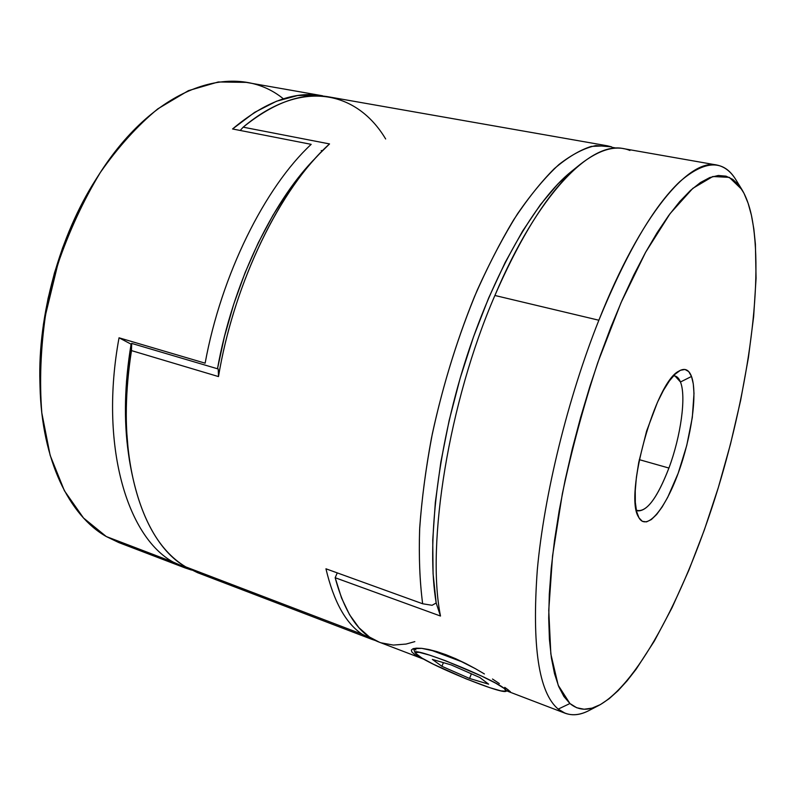 <?xml version="1.0" encoding="UTF-8"?>
<svg xmlns="http://www.w3.org/2000/svg" width="796" height="796" viewBox="0 0 796 796"><rect width="100%" height="100%" fill="white"/><g stroke="black" fill="none" stroke-linecap="round" stroke-linejoin="round"><path stroke-width="1.19" d="M322.599 95.789L246.223 82.376L218.263 81.968L188.413 90.654L157.837 108.843C137.499 125.599 118.325 146.822 100.326 172.513C83.461 200.393 69.312 230.9 57.869 264.033L45.551 314.808C40.636 349.036 39.392 381.752 41.82 412.955L50.158 455.352L64.406 490.754L83.52 518.007L106.296 536.544L173.18 562.085L106.296 536.544L118.873 542.603L185.1 567.926L173.18 562.085C126.872 536.683 99.271 444.914 119.042 337.803L205.139 363.175C221.338 274.471 264.969 187.249 311.176 144.345L232.571 128.972C264.929 101.729 294.938 90.664 322.599 95.789L317.574 95.072L297.634 95.54L276.52 101.231L254.65 112.355L232.571 128.972L311.176 144.345C264.969 187.249 221.338 274.471 205.139 363.175L119.042 337.803C99.271 444.914 126.872 536.683 173.18 562.085L191.567 570.065L185.1 567.926M39.929 383.065L40.676 349.852L43.422 324.33L48.039 298.58L54.456 272.988L62.585 247.924L72.307 223.766L83.451 200.861L96.117 179.09C59.69 235.715 37.78 314.918 39.909 382.249L39.979 384.826M128.534 454.098C123.669 420.676 124.524 384.03 131.091 344.161L126.514 381.194L125.489 416.786L128.544 454.198L125.489 416.786L126.514 381.194L131.091 344.161L119.042 337.803L131.091 344.161C124.554 383.791 123.678 420.248 128.445 453.531L129.4 460.078C124.624 426.805 125.32 390.319 131.479 350.608L131.698 343.414L131.091 344.161L131.698 343.414L218.233 368.986L218.492 376.578L131.479 350.608C114.276 454.964 141.32 542.175 185.757 566.891C157.22 549.767 138.434 514.156 129.4 460.078M319.534 153.777L313.992 159.588C271.237 203.507 232.114 286.102 217.487 368.767L224.412 336.728L233.745 304.132L245.128 272.59L258.302 242.76L272.968 215.248L288.769 190.572L305.365 169.14L314.181 159.399L305.365 169.14L288.769 190.572L272.968 215.248L258.302 242.76L245.128 272.59L233.745 304.132L224.412 336.728L217.487 368.767C232.412 284.262 272.978 200.045 316.748 156.752M106.296 536.544C69.352 515.639 41.76 460.377 40.029 386.717C37.81 316.738 60.655 234.153 98.525 175.309C156.344 83.451 237.069 60.814 283.376 98.823M505.639 687.993L504.425 688.57L506.027 691.286C501.649 694.47 432.049 666.123 418.029 655.586L415.184 652.521L419.243 652.342L429.83 655.188L445.471 660.71L481.451 676.003L495.789 683.237L504.425 688.57L506.176 690.261L506.147 691.217L500.963 690.878L489.878 687.704L466.227 678.908L433.561 664.312L421.87 658.043L415.223 652.949C409.234 644.979 491.649 677.744 504.425 688.57L505.639 687.993M469.55 678.461L488.654 684.182L479.849 677.525L451.153 664.899L432.357 659.416L441.919 666.312L469.55 678.461L471.391 673.804L469.55 678.461L441.919 666.312L432.357 659.416L451.153 664.899L479.849 677.525L488.654 684.182L469.55 678.461M415.92 650.024L413.96 648.471M430.318 649.854L463.551 662.421L430.318 649.854M443.392 662.64L441.919 666.312L443.392 662.64M680.461 382C678.819 377.851 676.491 375.802 673.466 375.851L675.058 376.02L680.461 382C686.411 396.398 680.819 436.298 668.919 468.048C657.735 497.042 647.347 511.321 637.745 510.873L636.322 510.206C645.994 513.112 656.859 499.052 668.919 468.048L639.288 459.65L668.919 468.048C680.819 436.298 686.411 396.398 680.461 382L691.505 376.458L680.461 382M638.959 517.818L638.492 516.932C624.014 495.311 655.317 382.17 678.819 371.165C684.63 367.692 688.858 369.463 691.505 376.458L693.286 383.851L694.003 393.433L692.301 417.552L686.769 445.372L678.202 473.192L667.685 497.371L662.123 507.012L656.61 514.514L651.337 519.559L646.511 521.877L642.322 521.32L638.959 517.818L636.581 511.4L635.317 502.276L635.248 490.734L636.402 477.242L638.75 462.357L646.621 431.014L657.486 402.219L663.446 390.358L669.416 380.886L675.147 374.13L680.391 370.299L684.968 369.463L688.709 371.573L691.505 376.458C697.734 393.314 691.396 437.332 678.202 473.192C665.098 509.221 646.889 531.35 638.959 517.818L638.074 516.047L638.959 517.818M594.403 707.355C583.747 714.45 573.996 716.42 565.15 713.246L558.195 709.107L569.926 703.525L558.205 685.266L550.842 654.013L548.752 610.303L552.553 555.847L562.374 493.62C571.797 449.471 583.607 405.761 597.816 362.498L620.989 302.759L645.636 252.242L670.063 213.646L692.828 188.344L712.818 176.513L729.305 177.369L741.892 189.528C745.942 196.224 749.126 204.811 751.424 215.268L748.14 203.308L743.962 193.219L738.877 185.209L732.907 179.468L726.042 176.165L718.31 175.478L709.763 177.558L700.44 182.533L690.421 190.493L679.794 201.488L668.68 215.527L657.197 232.561L645.506 252.461L633.775 275.058L622.164 300.092L610.86 327.236L600.055 356.13L589.916 386.339L580.622 417.402L572.314 448.815L565.14 480.078L559.19 510.704L554.543 540.215L551.24 568.195L549.3 594.244L548.703 618.054L549.419 639.347L551.389 657.944L554.523 673.705L558.722 686.56L563.896 696.49L569.926 703.525L576.702 707.743L584.115 709.236L592.055 708.132L600.413 704.579L609.099 698.739L618.014 690.769L627.069 680.849L636.193 669.138L654.372 641.019L672.053 607.686L688.829 570.284L704.361 529.897L718.34 487.51L730.509 444.059L740.628 400.448L748.419 357.623L753.653 316.549L756.071 278.311L755.404 244.113L753.842 228.94L751.424 215.268C764.309 277.426 748.608 388.299 717.873 489.043C687.048 589.478 639.875 682.55 599.199 705.226C588.125 711.077 578.364 710.51 569.926 703.525L558.195 709.107C567.17 716.161 577.488 716.619 589.12 710.47L599.189 705.236M565.15 713.246L508.903 691.734L506.962 690.888L510.445 691.774L504.744 687.346L508.495 690.122M499.371 683.585L492.485 679.018L499.371 683.585M484.406 673.943L475.361 668.66L484.406 673.943M465.69 663.486L475.361 668.66L455.81 658.77L465.69 663.486M446.039 654.74L455.81 658.77L436.875 651.616L446.039 654.74M716.838 165.031L623.557 148.643C590.831 140.932 537.579 194.264 494.893 295.475L598.861 320.231C640.71 214.502 689.217 158.106 716.838 165.031C726.002 166.901 733.315 173.588 738.788 185.09M611.925 147.31L616.691 148.146L611.925 147.31M741.773 189.329L735.942 179.856C723.624 159.359 704.878 159.996 679.694 181.747C653.516 206.602 626.571 252.77 598.861 320.231C567.817 398.149 544.156 494.734 537.32 569.747C531.768 646.203 538.723 692.659 558.195 709.107C538.723 692.659 531.768 646.203 537.32 569.747C544.156 494.734 567.817 398.149 598.861 320.231L494.893 295.475C448.626 402.139 426.079 544.265 440.496 616.034L335.166 577.727C344.758 613.348 359.414 634.81 379.135 642.123L424.029 659.287M428.656 649.486L436.875 651.616L421.741 648.352L428.656 649.486M416.437 648.153L421.741 648.352L412.925 648.78L416.437 648.153M414.228 654.123L423.293 658.869L414.228 654.123L411.811 651.904L411.363 650.073L412.925 648.78M411.811 651.904L411.383 650.014M575.727 168.185C539.917 193.756 496.386 265.595 466.924 356.24C437.482 446.835 426.318 544.663 436.178 602.99L432.079 605.288L436.178 602.99L440.496 616.034C426.079 544.265 448.626 402.139 494.893 295.475C522.982 231.298 551.459 187.567 580.334 164.284L571.349 171.528C535.698 199.876 493.42 272.491 465.182 361.683C436.974 450.854 426.547 545.827 436.178 602.99L433.074 573.697L432.745 539.907L435.322 502.395L440.835 462.128L449.193 420.288L460.188 378.11L473.491 336.917L488.664 297.953L505.221 262.352L522.634 231.029L540.365 204.731L557.926 183.916L571.478 171.429L557.926 183.916L540.365 204.731L522.634 231.029L505.221 262.352L488.664 297.953L473.491 336.917L460.188 378.11L449.193 420.288L440.835 462.128L435.322 502.395L432.745 539.907L433.074 573.697L436.178 602.99L440.496 616.034L335.166 577.727L337.265 572.891L335.166 577.727L341.544 597.995L349.543 614.691L358.946 627.706L369.513 637.059L379.364 642.203M381.045 642.81L393.304 645.078L406.089 644.054L414.825 641.626M580.334 164.284C599.597 149.31 616.134 144.713 629.935 150.474M185.757 566.891L197.537 572.682L371.931 639.367L362.21 634.263L185.757 566.891L362.21 634.263C345.792 623.397 333.713 601.577 325.952 568.802L422.656 603.766C419.771 581.896 418.756 557.14 419.621 529.479C421.621 500.475 425.571 469.958 431.492 437.939C441.929 388.687 456.267 341.574 474.506 296.6C486.953 268.172 499.997 242.601 513.629 219.875C527.36 199.119 540.922 182.055 554.315 168.662C567.399 157.479 579.727 150.066 591.299 146.404L607.229 145.777L611.617 146.862L602.532 145.27L611.617 146.862L595.955 145.559C584.473 147.986 572.145 154.305 558.961 164.513C545.429 177.02 531.638 193.418 517.599 213.706C503.609 236.094 490.167 261.566 477.262 290.112C458.317 335.474 443.342 383.364 432.337 433.8C426.089 466.595 421.88 497.888 419.711 527.648C418.736 556.036 419.721 581.398 422.656 603.766L325.952 568.802C333.713 601.577 345.792 623.397 362.21 634.263L375.692 640.631L371.931 639.367M607.229 145.777L329.176 96.943C302.818 92.057 274.152 102.137 243.178 127.171L329.534 143.927C280.819 187.468 234.034 282.182 218.492 376.578L131.479 350.608L131.698 343.414L218.233 368.986L218.492 376.578C233.029 288.809 274.501 199.945 319.703 153.598L329.534 143.927L243.178 127.171C301.505 77.968 357.155 91.172 385.662 138.982M322.44 150.782L321.236 150.534L322.44 150.782M432.079 605.288L422.656 603.766L432.079 605.288M240.203 130.464L243.178 127.171M40.029 386.717L39.909 382.249M98.455 175.409L96.117 179.09M508.584 690.202L506.027 691.286M413.452 648.601L415.214 652.929"/></g></svg>
